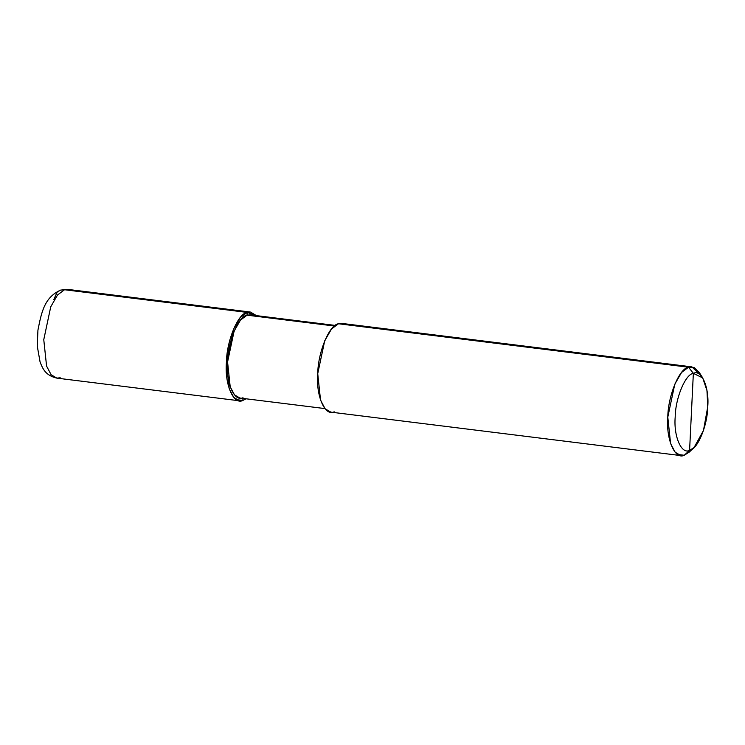 <?xml version="1.0" encoding="UTF-8"?>
<svg xmlns="http://www.w3.org/2000/svg" width="745" height="745" viewBox="0 0 745 745"><rect width="100%" height="100%" fill="white"/><g stroke="black" fill="none" stroke-linecap="round" stroke-linejoin="round"><path stroke-width="1.12" d="M250.525 312.081L67.879 289.405L60.615 290.094L67.879 289.405L64.526 289.74L247.172 312.416L256.41 315.629L250.525 312.081L247.172 312.416L240.169 317.677L233.381 329.486L226.415 362.34L229.209 388.76L233.781 397.43L239.508 400.801L242.861 400.456L246.083 398.798L242.861 400.456L236.342 399.646L242.861 400.456L242.963 398.407L242.861 400.456C233.558 405.345 224.515 384.383 226.415 362.34C226.648 340.819 238.055 313.366 247.172 312.416L247.033 315.172L247.172 312.416L64.526 289.74L60.615 290.094L57.197 292.077L53.845 299.49M60.615 290.094C44.374 297.441 41.487 312.183 37.93 330.184L37.25 345.978L40.081 362.014C42.689 368.477 45.259 375.443 56.862 378.125L51.135 374.754L46.572 366.084L43.769 339.664L50.744 306.81L57.523 295.001L64.526 289.74L57.523 295.001L50.744 306.81L43.769 339.664L46.572 366.084L51.135 374.754L56.862 378.125L60.224 377.78M694.051 447.559L689.349 452.029L684.245 455.26L677.717 454.45L684.245 455.26L689.591 450.39C681.452 454.664 673.536 436.319 675.193 417.032C675.398 398.203 685.381 374.176 693.353 373.347L689.591 450.39L694.051 447.559L703.476 430.498L707.75 406.705L706.968 390.557L702.703 377.892L693.353 373.347L688.548 367.22L338.491 323.758L341.843 323.414L691.909 366.875L688.548 367.22L694.079 367.499L699.238 372.407L702.703 377.892M324.941 408.586L239.853 398.026L234.479 394.869L230.196 386.739L227.57 361.968L234.107 331.162L240.467 320.099L247.033 315.172L334.477 326.021L247.033 315.172L250.18 314.856L335.269 325.416M680.893 455.595L330.827 412.134L325.099 408.772L320.536 400.093L317.733 373.673L324.699 340.819L331.488 329.02L338.491 323.758L688.548 367.22L681.554 372.481L674.765 384.28L667.79 417.135L670.593 443.564L675.166 452.234L680.893 455.595L684.245 455.26L691.751 449.365M700.915 375.573L691.909 366.875M693.353 373.347C701.492 369.073 709.408 387.419 707.75 406.705C707.545 425.535 697.553 449.552 689.591 450.39L693.353 373.347C685.381 374.176 675.398 398.203 675.193 417.032C673.536 436.319 681.452 454.664 689.591 450.39L684.245 455.26C674.942 460.149 665.9 439.178 667.79 417.135C668.023 395.623 679.44 368.17 688.548 367.22L693.353 373.347M247.033 315.172C238.493 316.057 227.793 341.797 227.57 361.968C225.791 382.632 234.275 402.291 243 397.709M338.491 323.758C329.383 324.708 317.966 352.162 317.733 373.673C315.833 395.716 324.885 416.688 334.179 411.799M56.862 378.125L239.508 400.801"/></g></svg>

